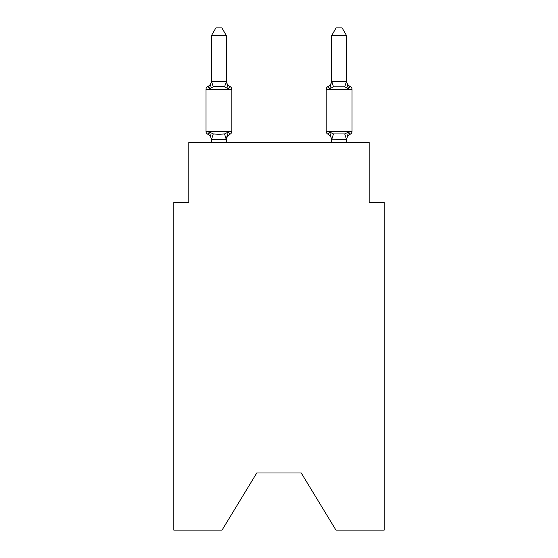 <?xml version="1.0" encoding="UTF-8"?>
<svg xmlns="http://www.w3.org/2000/svg" width="558" height="558" viewBox="0 0 558 558"><rect width="100%" height="100%" fill="white"/><g stroke="black" fill="none" stroke-linecap="round" stroke-linejoin="round"><path stroke-width="0.84" d="M301.243 472.996L335.951 530.1L384.19 530.1L384.19 202.512L369.159 202.512L369.159 142.409L188.841 142.409L188.841 202.512L173.81 202.512L173.81 530.1L222.049 530.1L256.757 472.996L301.243 472.996L256.757 472.996M346.623 35.712L342.11 27.9L336.104 27.9L331.591 35.712L346.623 35.712L346.623 81.601L348.499 88.771L346.93 83.86L348.499 88.771L350.34 86.657L348.499 88.771L346.93 83.86L348.499 88.771L350.34 86.657L348.499 88.771L346.93 83.86L348.499 88.771L350.34 86.657L348.499 88.771L346.93 83.86L348.499 88.771L350.34 86.657L348.499 88.771L346.93 83.86L348.499 88.771L350.34 86.657L348.499 88.771L346.93 83.86L348.499 88.771L350.34 86.657L348.499 88.771L346.93 83.86L348.499 88.771L350.34 86.657L348.499 88.771L346.93 83.86L348.499 88.771L350.34 86.657L348.499 88.771L346.93 83.86L348.499 88.771L350.34 86.657L348.499 88.771L346.93 83.86L348.499 88.771L350.34 86.657L348.499 88.771L346.93 83.86L348.499 88.771L350.34 86.657L348.499 88.771L346.93 83.86L348.499 88.771L350.34 86.657L348.499 88.771L346.93 83.86L348.499 88.771L350.34 86.657L348.499 88.771L350.34 86.657L348.499 88.771L344.746 86.839L333.468 86.839L329.715 88.771L330.42 86.392L329.715 88.771L330.42 86.392L329.715 88.771L330.42 86.392L329.715 88.771L330.42 86.392L329.715 88.771L330.42 86.392L329.715 88.771L330.42 86.392L329.715 88.771L330.42 86.392L329.715 88.771L330.42 86.392L329.715 88.771L330.42 86.392L329.715 88.771L330.42 86.392L329.715 88.771L330.42 86.392L329.715 88.771L330.42 86.392L329.715 88.771L330.42 86.392L329.715 88.771L327.874 86.657A3.006 3.006 0 0 0 326.186 89.357L326.186 131.437A3.006 3.006 0 0 0 327.874 134.136L329.715 132.023L327.874 134.136L329.715 132.023L333.468 133.955L344.746 133.955L348.499 132.023L350.34 134.136A3.006 3.006 0 0 0 352.028 131.437A3.006 3.006 0 0 1 350.34 134.136L349.482 133.725L350.34 134.136A3.006 3.006 0 0 0 352.028 131.437A3.006 3.006 0 0 1 350.34 134.136A3.006 3.006 0 0 0 352.028 131.437A3.006 3.006 0 0 1 350.34 134.136L349.482 133.725L350.34 134.136A3.006 3.006 0 0 0 352.028 131.437A3.006 3.006 0 0 1 350.34 134.136A3.006 3.006 0 0 0 352.028 131.437A3.006 3.006 0 0 1 350.34 134.136L349.482 133.725L350.34 134.136A3.006 3.006 0 0 0 352.028 131.437A3.006 3.006 0 0 1 350.34 134.136A3.006 3.006 0 0 0 352.028 131.437A3.006 3.006 0 0 1 350.34 134.136L349.482 133.725L350.34 134.136A3.006 3.006 0 0 0 352.028 131.437A3.006 3.006 0 0 1 350.34 134.136A3.006 3.006 0 0 0 352.028 131.437A3.006 3.006 0 0 1 350.34 134.136L349.482 133.725L350.34 134.136A3.006 3.006 0 0 0 352.028 131.437A3.006 3.006 0 0 1 350.34 134.136A3.006 3.006 0 0 0 352.028 131.437A3.006 3.006 0 0 1 350.34 134.136L349.482 133.725L350.34 134.136A3.006 3.006 0 0 0 352.028 131.437A3.006 3.006 0 0 1 350.34 134.136A3.006 3.006 0 0 0 352.028 131.437A3.006 3.006 0 0 1 350.34 134.136L349.482 133.725L350.34 134.136A3.006 3.006 0 0 0 352.028 131.437A3.006 3.006 0 0 1 350.34 134.136A3.006 3.006 0 0 0 352.028 131.437A3.006 3.006 0 0 1 350.34 134.136L349.482 133.725L350.34 134.136A3.006 3.006 0 0 0 352.028 131.437A3.006 3.006 0 0 1 350.34 134.136A3.006 3.006 0 0 0 352.028 131.437A3.006 3.006 0 0 1 350.34 134.136L349.482 133.725L350.34 134.136A3.006 3.006 0 0 0 352.028 131.437A3.006 3.006 0 0 1 350.34 134.136A3.006 3.006 0 0 0 352.028 131.437A3.006 3.006 0 0 1 350.34 134.136L349.482 133.725L350.34 134.136A3.006 3.006 0 0 0 352.028 131.437A3.006 3.006 0 0 1 350.34 134.136A3.006 3.006 0 0 0 352.028 131.437A3.006 3.006 0 0 1 350.34 134.136L349.482 133.725L350.34 134.136A3.006 3.006 0 0 0 352.028 131.437A3.006 3.006 0 0 1 350.34 134.136A3.006 3.006 0 0 0 352.028 131.437A3.006 3.006 0 0 1 350.34 134.136L349.482 133.725L350.34 134.136A3.006 3.006 0 0 0 352.028 131.437A3.006 3.006 0 0 1 350.34 134.136A3.006 3.006 0 0 0 352.028 131.437A3.006 3.006 0 0 1 350.34 134.136L349.482 133.725M346.623 142.409L346.623 139.465L331.591 139.193L331.591 140.086L329.715 132.023L327.874 134.136A6.612 6.612 0 0 1 331.591 140.086A6.612 6.612 0 0 0 327.874 134.136A6.612 6.612 0 0 1 331.591 140.086A6.612 6.612 0 0 0 327.874 134.136A6.612 6.612 0 0 1 331.591 140.086A6.612 6.612 0 0 0 327.874 134.136L329.715 132.023L327.874 134.136A6.612 6.612 0 0 1 331.591 140.086A6.612 6.612 0 0 0 327.874 134.136L329.715 132.023L327.874 134.136A6.612 6.612 0 0 1 331.591 140.086A6.612 6.612 0 0 0 327.874 134.136L329.715 132.023L327.874 134.136A6.612 6.612 0 0 1 331.591 140.086A6.612 6.612 0 0 0 327.874 134.136L329.715 132.023L327.874 134.136A6.612 6.612 0 0 1 331.591 140.086A6.612 6.612 0 0 0 327.874 134.136A6.612 6.612 0 0 1 331.591 140.086A6.612 6.612 0 0 0 327.874 134.136L329.715 132.023L327.874 134.136A6.612 6.612 0 0 1 331.591 140.086A6.612 6.612 0 0 0 327.874 134.136L329.715 132.023L327.874 134.136A6.612 6.612 0 0 1 331.591 140.086A6.612 6.612 0 0 0 327.874 134.136L329.715 132.023L327.874 134.136A6.612 6.612 0 0 1 331.591 140.086A6.612 6.612 0 0 0 327.874 134.136A6.612 6.612 0 0 1 331.591 140.086A6.612 6.612 0 0 0 327.874 134.136A6.612 6.612 0 0 1 331.591 140.086A6.612 6.612 0 0 0 327.874 134.136L329.715 132.023L327.874 134.136A3.006 3.006 0 0 1 326.186 131.437A3.006 3.006 0 0 0 327.874 134.136A3.006 3.006 0 0 1 326.186 131.437A3.006 3.006 0 0 0 327.874 134.136A3.006 3.006 0 0 1 326.186 131.437A3.006 3.006 0 0 0 327.874 134.136A3.006 3.006 0 0 1 326.186 131.437A3.006 3.006 0 0 0 327.874 134.136A3.006 3.006 0 0 1 326.186 131.437A3.006 3.006 0 0 0 327.874 134.136L329.715 132.023L327.874 134.136A3.006 3.006 0 0 1 326.186 131.437A3.006 3.006 0 0 0 327.874 134.136L329.715 132.023L327.874 134.136A3.006 3.006 0 0 1 326.186 131.437A3.006 3.006 0 0 0 327.874 134.136L329.715 132.023L327.874 134.136A3.006 3.006 0 0 1 326.186 131.437A3.006 3.006 0 0 0 327.874 134.136L329.715 132.023L327.874 134.136A3.006 3.006 0 0 1 326.186 131.437A3.006 3.006 0 0 0 327.874 134.136L329.715 132.023L327.874 134.136A3.006 3.006 0 0 1 326.186 131.437A3.006 3.006 0 0 0 327.874 134.136L329.715 132.023L327.874 134.136A3.006 3.006 0 0 1 326.186 131.437A3.006 3.006 0 0 0 327.874 134.136L329.715 132.023L327.874 134.136A3.006 3.006 0 0 1 326.186 131.437A3.006 3.006 0 0 0 327.874 134.136L329.715 132.023L327.874 134.136M326.186 89.357L352.028 89.357A3.006 3.006 0 0 0 350.34 86.657A3.006 3.006 0 0 1 352.028 89.357L352.028 131.437A3.006 3.006 0 0 1 350.34 134.136A3.006 3.006 0 0 0 352.028 131.437L326.186 131.437M331.591 35.712L331.591 81.601L329.715 88.771L327.874 86.657L329.715 88.771L327.874 86.657L328.732 87.069M346.623 140.086L346.623 140.086A6.612 6.612 0 0 1 350.34 134.136L348.499 132.023L350.34 134.136M346.623 80.715L346.623 80.715A6.612 6.612 0 0 0 350.34 86.657M331.591 80.715L331.591 80.715A6.612 6.612 0 0 1 327.874 86.657L329.715 88.771M211.377 140.086L211.377 140.086A6.612 6.612 0 0 0 207.66 134.136A3.006 3.006 0 0 1 205.972 131.437A3.006 3.006 0 0 0 207.66 134.136L209.501 132.023L207.66 134.136A3.006 3.006 0 0 1 205.972 131.437A3.006 3.006 0 0 0 207.66 134.136L209.501 132.023L207.66 134.136A3.006 3.006 0 0 1 205.972 131.437A3.006 3.006 0 0 0 207.66 134.136A3.006 3.006 0 0 1 205.972 131.437A3.006 3.006 0 0 0 207.66 134.136A3.006 3.006 0 0 1 205.972 131.437A3.006 3.006 0 0 0 207.66 134.136L209.501 132.023L207.66 134.136A3.006 3.006 0 0 1 205.972 131.437A3.006 3.006 0 0 0 207.66 134.136L209.501 132.023L207.66 134.136A3.006 3.006 0 0 1 205.972 131.437A3.006 3.006 0 0 0 207.66 134.136L209.501 132.023L207.66 134.136A3.006 3.006 0 0 1 205.972 131.437A3.006 3.006 0 0 0 207.66 134.136A3.006 3.006 0 0 1 205.972 131.437A3.006 3.006 0 0 0 207.66 134.136A3.006 3.006 0 0 1 205.972 131.437A3.006 3.006 0 0 0 207.66 134.136A3.006 3.006 0 0 1 205.972 131.437A3.006 3.006 0 0 0 207.66 134.136L209.501 132.023L207.66 134.136A3.006 3.006 0 0 1 205.972 131.437A3.006 3.006 0 0 0 207.66 134.136L209.501 132.023L207.66 134.136A3.006 3.006 0 0 1 205.972 131.437A3.006 3.006 0 0 0 207.66 134.136L209.501 132.023L207.66 134.136A3.006 3.006 0 0 1 205.972 131.437A3.006 3.006 0 0 0 207.66 134.136A3.006 3.006 0 0 1 205.972 131.437A3.006 3.006 0 0 0 207.66 134.136A3.006 3.006 0 0 1 205.972 131.437A3.006 3.006 0 0 0 207.66 134.136L209.501 132.023L207.66 134.136A3.006 3.006 0 0 1 205.972 131.437A3.006 3.006 0 0 0 207.66 134.136L209.501 132.023L207.66 134.136A3.006 3.006 0 0 1 205.972 131.437A3.006 3.006 0 0 0 207.66 134.136L209.501 132.023L207.66 134.136A3.006 3.006 0 0 1 205.972 131.437A3.006 3.006 0 0 0 207.66 134.136L209.501 132.023L207.66 134.136A3.006 3.006 0 0 1 205.972 131.437A3.006 3.006 0 0 0 207.66 134.136A3.006 3.006 0 0 1 205.972 131.437A3.006 3.006 0 0 0 207.66 134.136A3.006 3.006 0 0 1 205.972 131.437A3.006 3.006 0 0 0 207.66 134.136L209.501 132.023L207.66 134.136A3.006 3.006 0 0 1 205.972 131.437A3.006 3.006 0 0 0 207.66 134.136L209.501 132.023L207.66 134.136A3.006 3.006 0 0 1 205.972 131.437A3.006 3.006 0 0 0 207.66 134.136L209.501 132.023L207.66 134.136A3.006 3.006 0 0 1 205.972 131.437A3.006 3.006 0 0 0 207.66 134.136L209.501 132.023L207.66 134.136A3.006 3.006 0 0 1 205.972 131.437A3.006 3.006 0 0 0 207.66 134.136L209.501 132.023L207.66 134.136L209.501 132.023L207.66 134.136L209.501 132.023L207.66 134.136L209.501 132.023L207.66 134.136L209.501 132.023L207.66 134.136L209.501 132.023L213.254 133.955L218.889 134.255L224.532 133.955L228.285 132.023L230.126 134.136L229.268 133.725M226.409 35.712L211.377 35.712L215.89 27.9L221.896 27.9L226.409 35.712L226.409 81.601L228.285 88.771L230.126 86.657A3.006 3.006 0 0 1 231.814 89.357A3.006 3.006 0 0 0 230.126 86.657L228.285 88.771L224.532 86.839L218.889 86.539L213.254 86.839L209.501 88.771L207.66 86.657L208.594 87.132L207.66 86.657L208.594 87.132L207.66 86.657L208.594 87.132L207.66 86.657L208.594 87.132L207.66 86.657L208.594 87.132L207.66 86.657L208.594 87.132L207.66 86.657L208.594 87.132L207.66 86.657L208.594 87.132L207.66 86.657L208.594 87.132L207.66 86.657L208.594 87.132L207.66 86.657L208.594 87.132L207.66 86.657L208.594 87.132L207.66 86.657L209.501 88.771L207.66 86.657A6.612 6.612 0 0 0 211.377 80.715M226.409 81.601L224.532 86.839M226.409 139.312L227.113 135.657L226.283 139.507L211.377 139.465L209.501 132.023M211.377 35.712L211.377 81.601L209.501 88.771L207.66 86.657A3.006 3.006 0 0 0 205.972 89.357L231.814 89.357A3.006 3.006 0 0 0 230.126 86.657L228.285 88.771L230.126 86.657A3.006 3.006 0 0 1 231.814 89.357A3.006 3.006 0 0 0 230.126 86.657A3.006 3.006 0 0 1 231.814 89.357A3.006 3.006 0 0 0 230.126 86.657A3.006 3.006 0 0 1 231.814 89.357A3.006 3.006 0 0 0 230.126 86.657A3.006 3.006 0 0 1 231.814 89.357A3.006 3.006 0 0 0 230.126 86.657A3.006 3.006 0 0 1 231.814 89.357A3.006 3.006 0 0 0 230.126 86.657A3.006 3.006 0 0 1 231.814 89.357A3.006 3.006 0 0 0 230.126 86.657A3.006 3.006 0 0 1 231.814 89.357A3.006 3.006 0 0 0 230.126 86.657A3.006 3.006 0 0 1 231.814 89.357A3.006 3.006 0 0 0 230.126 86.657A3.006 3.006 0 0 1 231.814 89.357A3.006 3.006 0 0 0 230.126 86.657A3.006 3.006 0 0 1 231.814 89.357A3.006 3.006 0 0 0 230.126 86.657A3.006 3.006 0 0 1 231.814 89.357A3.006 3.006 0 0 0 230.126 86.657A3.006 3.006 0 0 1 231.814 89.357A3.006 3.006 0 0 0 230.126 86.657A3.006 3.006 0 0 1 231.814 89.357A3.006 3.006 0 0 0 230.126 86.657A3.006 3.006 0 0 1 231.814 89.357A3.006 3.006 0 0 0 230.126 86.657A3.006 3.006 0 0 1 231.814 89.357A3.006 3.006 0 0 0 230.126 86.657A3.006 3.006 0 0 1 231.814 89.357A3.006 3.006 0 0 0 230.126 86.657A3.006 3.006 0 0 1 231.814 89.357A3.006 3.006 0 0 0 230.126 86.657A3.006 3.006 0 0 1 231.814 89.357A3.006 3.006 0 0 0 230.126 86.657A3.006 3.006 0 0 1 231.814 89.357A3.006 3.006 0 0 0 230.126 86.657A3.006 3.006 0 0 1 231.814 89.357A3.006 3.006 0 0 0 230.126 86.657A3.006 3.006 0 0 1 231.814 89.357A3.006 3.006 0 0 0 230.126 86.657A3.006 3.006 0 0 1 231.814 89.357A3.006 3.006 0 0 0 230.126 86.657A3.006 3.006 0 0 1 231.814 89.357A3.006 3.006 0 0 0 230.126 86.657A3.006 3.006 0 0 1 231.814 89.357A3.006 3.006 0 0 0 230.126 86.657A3.006 3.006 0 0 1 231.814 89.357L231.814 131.437A3.006 3.006 0 0 1 230.126 134.136L228.285 132.023L226.409 139.193M331.591 142.409L331.591 139.193M205.972 89.357L205.972 131.437L231.814 131.437M211.377 81.328L226.283 81.294M226.409 142.409L226.409 139.465M211.377 142.409L211.377 139.465M228.285 88.771L230.126 86.657A6.612 6.612 0 0 1 226.409 80.715M230.126 134.136A6.612 6.612 0 0 0 226.409 140.086M331.591 81.328L346.623 81.328M348.499 132.023L346.623 139.465M213.254 133.955L211.503 139.507M224.532 133.955L226.283 139.507M211.503 81.294L213.254 86.839M346.497 139.507L344.746 133.955M331.717 139.507L333.468 133.955M344.746 86.839L346.497 81.294M333.468 86.839L331.717 81.294"/></g></svg>
